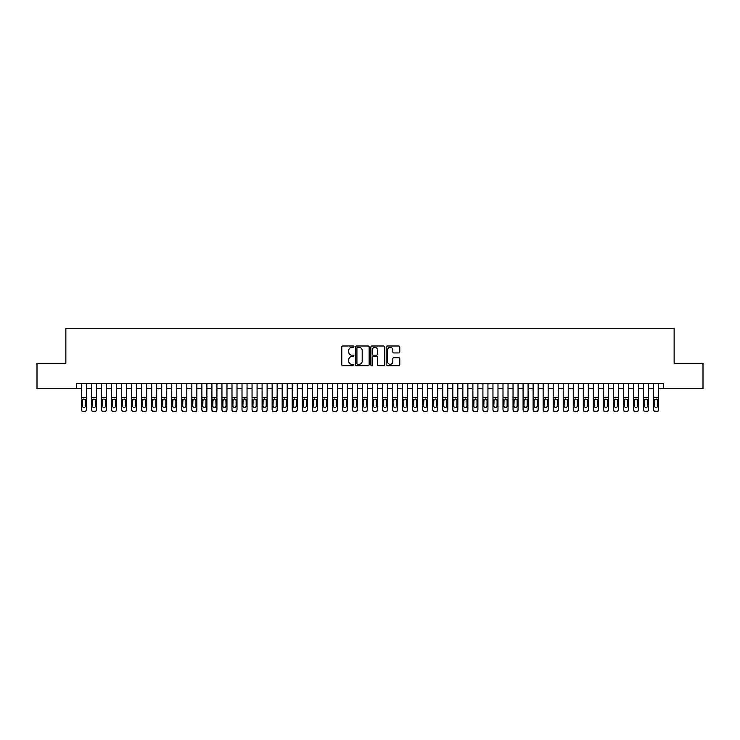 <?xml version="1.0" encoding="UTF-8"?>
<svg xmlns="http://www.w3.org/2000/svg" width="740" height="740" viewBox="0 0 740 740"><rect width="100%" height="100%" fill="white"/><g stroke="black" fill="none" stroke-linecap="round" stroke-linejoin="round"><path stroke-width="1.11" d="M353.942 346.681A0.694 0.694 0 0 0 353.248 345.996L342.786 345.996A0.99 0.99 0 0 0 341.797 346.977L341.797 364.718A0.99 0.99 0 0 0 342.786 365.699L353.248 365.699A0.694 0.694 0 0 0 353.942 365.014A0.694 0.694 0 0 0 353.248 364.321L351.898 364.321A3.154 3.154 0 0 1 348.743 361.166L348.743 359.686A3.154 3.154 0 0 1 351.898 356.532L353.248 356.532A0.694 0.694 0 0 0 353.942 355.848A0.694 0.694 0 0 0 353.248 355.154L351.898 355.154A3.154 3.154 0 0 1 348.743 352.009L348.743 350.529A3.154 3.154 0 0 1 351.898 347.375L353.248 347.375A0.694 0.694 0 0 0 353.942 346.681M398.795 352.943A0.99 0.99 0 0 0 399.776 351.953L399.776 346.977A0.99 0.99 0 0 0 398.795 345.996L387.168 345.996A0.99 0.99 0 0 0 386.188 346.977L386.188 364.718A0.99 0.99 0 0 0 387.168 365.699L398.795 365.699A0.99 0.99 0 0 0 399.776 364.718L399.776 358.706A0.99 0.99 0 0 0 398.795 357.716L393.819 357.716A0.99 0.99 0 0 0 392.829 358.706L392.829 361.684A2.636 2.636 0 0 1 390.202 364.321A2.636 2.636 0 0 1 387.566 361.684L387.566 350.011A2.636 2.636 0 0 1 390.202 347.375A2.636 2.636 0 0 1 392.829 350.011L392.829 351.953A0.99 0.99 0 0 0 393.819 352.943L398.795 352.943M76.396 388.472L37 388.472L37 363.377L65.86 363.377L65.86 328.246L674.14 328.246L674.14 363.377L703 363.377L703 388.472L663.604 388.472L663.604 383.45L76.396 383.45L76.396 388.472L81.418 388.472M369.14 346.977A0.99 0.99 0 0 0 368.15 345.996L356.523 345.996A0.99 0.99 0 0 0 355.542 346.977L355.542 364.718A0.99 0.99 0 0 0 356.523 365.699L368.15 365.699A0.99 0.99 0 0 0 369.14 364.718L369.14 346.977M371.85 345.996L383.477 345.996A0.99 0.99 0 0 1 384.458 346.977L384.458 364.718A0.99 0.99 0 0 1 383.477 365.699L378.501 365.699A0.99 0.99 0 0 1 377.511 364.718L377.511 357.522A0.99 0.99 0 0 0 376.531 356.532L373.228 356.532A0.99 0.99 0 0 0 372.239 357.522L372.239 365.014A0.694 0.694 0 0 1 371.554 365.699A0.694 0.694 0 0 1 370.86 365.014L370.86 346.977A0.99 0.99 0 0 1 371.85 345.996M86.432 388.472L91.455 388.472M96.478 388.472L101.491 388.472M106.514 388.472L111.527 388.472M116.55 388.472L121.563 388.472M126.586 388.472L131.609 388.472M136.623 388.472L141.645 388.472M146.659 388.472L151.681 388.472M156.695 388.472L161.718 388.472M166.74 388.472L171.754 388.472M176.777 388.472L181.79 388.472M186.813 388.472L191.836 388.472M196.849 388.472L201.872 388.472M206.886 388.472L211.908 388.472M216.922 388.472L221.945 388.472M226.967 388.472L231.981 388.472M237.004 388.472L242.017 388.472M247.04 388.472L252.053 388.472M257.076 388.472L262.099 388.472M267.112 388.472L272.135 388.472M277.149 388.472L282.171 388.472M287.185 388.472L292.207 388.472M297.23 388.472L302.244 388.472M307.267 388.472L312.28 388.472M317.303 388.472L322.325 388.472M327.339 388.472L332.362 388.472M337.375 388.472L342.398 388.472M347.411 388.472L352.434 388.472M357.457 388.472L362.471 388.472M367.493 388.472L372.507 388.472M377.529 388.472L382.543 388.472M387.566 388.472L392.589 388.472M397.602 388.472L402.625 388.472M407.638 388.472L412.661 388.472M417.675 388.472L422.697 388.472M427.72 388.472L432.733 388.472M437.756 388.472L442.77 388.472M447.793 388.472L452.815 388.472M457.829 388.472L462.852 388.472M467.865 388.472L472.888 388.472M477.901 388.472L482.924 388.472M487.947 388.472L492.96 388.472M497.983 388.472L502.997 388.472M508.019 388.472L513.033 388.472M518.055 388.472L523.078 388.472M528.092 388.472L533.115 388.472M538.128 388.472L543.151 388.472M548.164 388.472L553.187 388.472M558.21 388.472L563.223 388.472M568.246 388.472L573.26 388.472M578.282 388.472L583.305 388.472M588.318 388.472L593.341 388.472M598.355 388.472L603.377 388.472M608.391 388.472L613.414 388.472M618.437 388.472L623.45 388.472M628.473 388.472L633.486 388.472M638.509 388.472L643.523 388.472M648.545 388.472L653.568 388.472M658.582 388.472L663.604 388.472M357.614 347.375A0.694 0.694 0 0 0 356.921 348.059L356.921 363.627A0.694 0.694 0 0 0 357.614 364.321L359.039 364.321A3.154 3.154 0 0 0 362.193 361.166L362.193 350.529A3.154 3.154 0 0 0 359.039 347.375L357.614 347.375M377.511 350.057A2.636 2.636 0 0 0 374.875 347.421A2.636 2.636 0 0 0 372.239 350.057L372.239 354.173A0.99 0.99 0 0 0 373.228 355.154L376.531 355.154A0.99 0.99 0 0 0 377.511 354.173L377.511 350.057M81.418 383.45L81.418 409.451A2.007 1.989 -0 0 0 83.426 411.44L83.426 411.755A2.007 1.989 180 0 1 81.418 409.766L81.418 409.766A2.007 1.989 180 0 0 83.426 411.755L84.425 411.44A2.007 1.989 -0 0 0 86.432 409.451L86.432 409.766A2.007 1.989 180 0 1 84.425 411.755M86.432 400.155L86.432 409.766M85.535 405.862L85.535 400.581L85.535 405.862A1.61 1.591 180 0 1 83.925 407.463A1.61 1.591 180 0 0 85.535 405.862M82.316 406.177L82.316 405.862A1.61 1.591 180 0 0 83.925 407.463M82.316 405.862L82.501 399.841L83.925 398.962L85.35 399.841L83.925 398.962L82.316 400.451M86.432 383.45L86.432 409.451M83.426 411.44L84.425 411.44M86.432 399.841L85.35 399.841L85.535 400.581M91.455 400.155L91.455 409.451A2.007 1.989 0 0 0 93.462 411.44L94.47 411.44A2.007 1.989 0 0 0 96.478 409.451L96.478 409.766A2.007 1.989 180 0 1 94.47 411.755L94.47 411.44M95.571 405.862L95.571 400.581L95.571 405.862A1.61 1.591 180 0 1 93.962 407.463A1.61 1.591 180 0 0 95.571 405.862M92.361 406.177L92.361 405.862A1.61 1.591 180 0 0 93.962 407.463M92.361 405.862L92.537 399.841L93.962 398.962L95.395 399.841L93.962 398.962L92.361 400.451M101.491 400.155L101.491 409.451A2.007 1.989 0 0 0 103.498 411.44L104.507 411.44A2.007 1.989 0 0 0 106.514 409.451L106.514 409.766A2.007 1.989 180 0 1 104.507 411.755L104.507 411.44M105.607 405.862L105.607 400.581L105.607 405.862A1.61 1.591 180 0 1 103.998 407.463A1.61 1.591 180 0 0 105.607 405.862M102.398 406.177L102.398 405.862A1.61 1.591 180 0 0 103.998 407.463M102.398 405.862L102.573 399.841L103.998 398.962L105.432 399.841L103.998 398.962L102.398 400.451M111.527 400.155L111.527 409.451A2.007 1.989 0 0 0 113.534 411.44L114.543 411.44A2.007 1.989 0 0 0 116.55 409.451L116.55 409.766A2.007 1.989 180 0 1 114.543 411.755L114.543 411.44M115.644 405.862L115.644 400.581L115.644 405.862A1.61 1.591 180 0 1 114.043 407.463A1.61 1.591 180 0 0 115.644 405.862M112.434 406.177L112.434 405.862A1.61 1.591 180 0 0 114.043 407.463M112.434 405.862L112.609 399.841L114.043 398.962L115.468 399.841L114.043 398.962L112.434 400.451M121.563 400.155L121.563 409.451A2.007 1.989 0 0 0 123.571 411.44L124.579 411.44A2.007 1.989 0 0 0 126.586 409.451L126.586 409.766A2.007 1.989 180 0 1 124.579 411.755L124.579 411.44M125.68 405.862L125.68 400.581L125.68 405.862A1.61 1.591 180 0 1 124.079 407.463A1.61 1.591 180 0 0 125.68 405.862M122.47 406.177L122.47 405.862A1.61 1.591 180 0 0 124.079 407.463M122.47 405.862L122.646 399.841L124.079 398.962L125.504 399.841L124.079 398.962L122.47 400.451M96.478 383.45L96.478 409.766M91.455 383.45L91.455 409.766A2.007 1.989 180 0 0 93.462 411.755L94.47 411.755M96.478 399.841L95.395 399.841L95.571 400.581M106.514 383.45L106.514 409.766M101.491 383.45L101.491 409.766A2.007 1.989 180 0 0 103.498 411.755L104.507 411.755M106.514 399.841L105.432 399.841L105.607 400.581M116.55 383.45L116.55 409.766M111.527 383.45L111.527 409.766A2.007 1.989 180 0 0 113.534 411.755L114.543 411.755M116.55 399.841L115.468 399.841L115.644 400.581M126.586 383.45L126.586 409.766M121.563 383.45L121.563 409.766A2.007 1.989 180 0 0 123.571 411.755L124.579 411.755M126.586 399.841L125.504 399.841L125.68 400.581M131.609 400.155L131.609 409.451A2.007 1.989 0 0 0 133.616 411.44L134.615 411.44A2.007 1.989 0 0 0 136.623 409.451L136.623 409.766A2.007 1.989 180 0 1 134.615 411.755L134.615 411.44M135.716 405.862L135.716 400.581L135.716 405.862A1.61 1.591 180 0 1 134.116 407.463A1.61 1.591 180 0 0 135.716 405.862M132.506 406.177L132.506 405.862A1.61 1.591 180 0 0 134.116 407.463M132.506 405.862L132.682 399.841L134.116 398.962L135.54 399.841L134.116 398.962L132.506 400.451M136.623 383.45L136.623 409.766M131.609 383.45L131.609 409.766A2.007 1.989 180 0 0 133.616 411.755L134.615 411.755M136.623 399.841L135.54 399.841L135.716 400.581M141.645 400.155L141.645 409.451A2.007 1.989 0 0 0 143.653 411.44L144.651 411.44A2.007 1.989 0 0 0 146.659 409.451L146.659 409.766A2.007 1.989 180 0 1 144.651 411.755L144.651 411.44M145.762 405.862L145.762 400.581L145.762 405.862A1.61 1.591 180 0 1 144.152 407.463A1.61 1.591 180 0 0 145.762 405.862M142.542 406.177L142.542 405.862A1.61 1.591 180 0 0 144.152 407.463M142.542 405.862L142.728 399.841L144.152 398.962L145.577 399.841L144.152 398.962L142.542 400.451M146.659 383.45L146.659 409.766M141.645 383.45L141.645 409.766A2.007 1.989 180 0 0 143.653 411.755L144.651 411.755M146.659 399.841L145.577 399.841L145.762 400.581M151.681 400.155L151.681 409.451A2.007 1.989 0 0 0 153.689 411.44L154.688 411.44A2.007 1.989 0 0 0 156.695 409.451L156.695 409.766A2.007 1.989 180 0 1 154.688 411.755L154.688 411.44M155.798 405.862L155.798 400.581L155.798 405.862A1.61 1.591 180 0 1 154.188 407.463A1.61 1.591 180 0 0 155.798 405.862M152.588 406.177L152.588 405.862A1.61 1.591 180 0 0 154.188 407.463M152.588 405.862L152.764 399.841L154.188 398.962L155.622 399.841L154.188 398.962L152.588 400.451M156.695 383.45L156.695 409.766M151.681 383.45L151.681 409.766A2.007 1.989 180 0 0 153.689 411.755L154.688 411.755M156.695 399.841L155.622 399.841L155.798 400.581M161.718 400.155L161.718 409.451A2.007 1.989 0 0 0 163.725 411.44L164.733 411.44A2.007 1.989 0 0 0 166.74 409.451L166.74 409.766A2.007 1.989 180 0 1 164.733 411.755L164.733 411.44M165.834 405.862L165.834 400.581L165.834 405.862A1.61 1.591 180 0 1 164.225 407.463A1.61 1.591 180 0 0 165.834 405.862M162.624 406.177L162.624 405.862A1.61 1.591 180 0 0 164.225 407.463M162.624 405.862L162.8 399.841L164.225 398.962L165.658 399.841L164.225 398.962L162.624 400.451M166.74 383.45L166.74 409.766M161.718 383.45L161.718 409.766A2.007 1.989 180 0 0 163.725 411.755L164.733 411.755M166.74 399.841L165.658 399.841L165.834 400.581M171.754 400.155L171.754 409.451A2.007 1.989 0 0 0 173.761 411.44L174.769 411.44A2.007 1.989 0 0 0 176.777 409.451L176.777 409.766A2.007 1.989 180 0 1 174.769 411.755L174.769 411.44M175.87 405.862L175.87 400.581L175.87 405.862A1.61 1.591 180 0 1 174.261 407.463A1.61 1.591 180 0 0 175.87 405.862M172.661 406.177L172.661 405.862A1.61 1.591 180 0 0 174.261 407.463M172.661 405.862L172.836 399.841L174.261 398.962L175.695 399.841L174.261 398.962L172.661 400.451M176.777 383.45L176.777 409.766M171.754 383.45L171.754 409.766A2.007 1.989 180 0 0 173.761 411.755L174.769 411.755M176.777 399.841L175.695 399.841L175.87 400.581M181.79 400.155L181.79 409.451A2.007 1.989 0 0 0 183.797 411.44L184.806 411.44A2.007 1.989 0 0 0 186.813 409.451L186.813 409.766A2.007 1.989 180 0 1 184.806 411.755L184.806 411.44M185.906 405.862L185.906 400.581L185.906 405.862A1.61 1.591 180 0 1 184.306 407.463A1.61 1.591 180 0 0 185.906 405.862M182.697 406.177L182.697 405.862A1.61 1.591 180 0 0 184.306 407.463M182.697 405.862L182.873 399.841L184.306 398.962L185.731 399.841L184.306 398.962L182.697 400.451M186.813 383.45L186.813 409.766M181.79 383.45L181.79 409.766A2.007 1.989 180 0 0 183.797 411.755L184.806 411.755M186.813 399.841L185.731 399.841L185.906 400.581M191.836 400.155L191.836 409.451A2.007 1.989 0 0 0 193.843 411.44L194.842 411.44A2.007 1.989 0 0 0 196.849 409.451L196.849 409.766A2.007 1.989 180 0 1 194.842 411.755L194.842 411.44M195.943 405.862L195.943 400.581L195.943 405.862A1.61 1.591 180 0 1 194.343 407.463A1.61 1.591 180 0 0 195.943 405.862M192.733 406.177L192.733 405.862A1.61 1.591 180 0 0 194.343 407.463M192.733 405.862L192.909 399.841L194.343 398.962L195.767 399.841L194.343 398.962L192.733 400.451M196.849 383.45L196.849 409.766M191.836 383.45L191.836 409.766A2.007 1.989 180 0 0 193.843 411.755L194.842 411.755M196.849 399.841L195.767 399.841L195.943 400.581M201.872 400.155L201.872 409.451A2.007 1.989 0 0 0 203.879 411.44L204.878 411.44A2.007 1.989 0 0 0 206.886 409.451L206.886 409.766A2.007 1.989 180 0 1 204.878 411.755L204.878 411.44M205.988 405.862L205.988 400.581L205.988 405.862A1.61 1.591 180 0 1 204.379 407.463A1.61 1.591 180 0 0 205.988 405.862M202.769 406.177L202.769 405.862A1.61 1.591 180 0 0 204.379 407.463M202.769 405.862L202.954 399.841L204.379 398.962L205.803 399.841L204.379 398.962L202.769 400.451M206.886 383.45L206.886 409.766M201.872 383.45L201.872 409.766A2.007 1.989 180 0 0 203.879 411.755L204.878 411.755M206.886 399.841L205.803 399.841L205.988 400.581M216.922 383.45L216.922 409.766A2.007 1.989 180 0 1 214.915 411.755L214.915 411.44A2.007 1.989 0 0 0 216.922 409.451L216.922 409.766M211.908 383.45L211.908 409.451A2.007 1.989 0 0 0 213.916 411.44L214.915 411.44M213.916 411.44L214.915 411.755M213.916 411.755A2.007 1.989 180 0 1 211.908 409.766L211.908 400.155M216.922 399.841L215.849 399.841L216.024 405.862A1.61 1.591 180 0 1 214.415 407.463A1.61 1.591 180 0 1 212.806 405.862L212.99 399.841L214.415 398.962L215.849 399.841L214.415 398.962L212.806 400.451M226.967 383.45L226.967 409.766A2.007 1.989 180 0 1 224.96 411.755L224.96 411.44A2.007 1.989 0 0 0 226.967 409.451L226.967 409.766M221.945 383.45L221.945 409.451A2.007 1.989 0 0 0 223.952 411.44L224.96 411.44M223.952 411.44L224.96 411.755M223.952 411.755A2.007 1.989 180 0 1 221.945 409.766L221.945 400.155M226.967 399.841L225.885 399.841L226.061 405.862A1.61 1.591 180 0 1 224.451 407.463A1.61 1.591 180 0 1 222.851 405.862L223.027 399.841L224.451 398.962L225.885 399.841L224.451 398.962L222.851 400.451M214.415 407.463A1.61 1.591 180 0 0 216.024 405.862L216.024 400.581M224.451 407.463A1.61 1.591 180 0 0 226.061 405.862L226.061 400.581M231.981 400.155L231.981 409.451A2.007 1.989 0 0 0 233.988 411.44L234.996 411.44A2.007 1.989 0 0 0 237.004 409.451L237.004 409.766A2.007 1.989 180 0 1 234.996 411.755L234.996 411.44M236.097 405.862L236.097 400.581L236.097 405.862A1.61 1.591 180 0 1 234.488 407.463A1.61 1.591 180 0 0 236.097 405.862M232.887 406.177L232.887 405.862A1.61 1.591 180 0 0 234.488 407.463M232.887 405.862L233.063 399.841L234.488 398.962L235.921 399.841L234.488 398.962L232.887 400.451M237.004 383.45L237.004 409.766M231.981 383.45L231.981 409.766A2.007 1.989 180 0 0 233.988 411.755L234.996 411.755M237.004 399.841L235.921 399.841L236.097 400.581M242.017 400.155L242.017 409.451A2.007 1.989 0 0 0 244.024 411.44L245.032 411.44A2.007 1.989 0 0 0 247.04 409.451L247.04 409.766A2.007 1.989 180 0 1 245.032 411.755L245.032 411.44M246.133 405.862L246.133 400.581L246.133 405.862A1.61 1.591 180 0 1 244.533 407.463A1.61 1.591 180 0 0 246.133 405.862M242.924 406.177L242.924 405.862A1.61 1.591 180 0 0 244.533 407.463M242.924 405.862L243.099 399.841L244.533 398.962L245.957 399.841L244.533 398.962L242.924 400.451M247.04 383.45L247.04 409.766M242.017 383.45L242.017 409.766A2.007 1.989 180 0 0 244.024 411.755L245.032 411.755M247.04 399.841L245.957 399.841L246.133 400.581M252.053 400.155L252.053 409.451A2.007 1.989 0 0 0 254.061 411.44L255.069 411.44A2.007 1.989 0 0 0 257.076 409.451L257.076 409.766A2.007 1.989 180 0 1 255.069 411.755L255.069 411.44M256.17 405.862L256.17 400.581L256.17 405.862A1.61 1.591 180 0 1 254.569 407.463A1.61 1.591 180 0 0 256.17 405.862M252.96 406.177L252.96 405.862A1.61 1.591 180 0 0 254.569 407.463M252.96 405.862L253.136 399.841L254.569 398.962L255.994 399.841L254.569 398.962L252.96 400.451M257.076 383.45L257.076 409.766M252.053 383.45L252.053 409.766A2.007 1.989 180 0 0 254.061 411.755L255.069 411.755M257.076 399.841L255.994 399.841L256.17 400.581M262.099 400.155L262.099 409.451A2.007 1.989 0 0 0 264.106 411.44L265.105 411.44A2.007 1.989 0 0 0 267.112 409.451L267.112 409.766A2.007 1.989 180 0 1 265.105 411.755L265.105 411.44M266.215 405.862L266.215 400.581L266.215 405.862A1.61 1.591 180 0 1 264.606 407.463A1.61 1.591 180 0 0 266.215 405.862M262.996 406.177L262.996 405.862A1.61 1.591 180 0 0 264.606 407.463M262.996 405.862L263.172 399.841L264.606 398.962L266.03 399.841L264.606 398.962L262.996 400.451M267.112 383.45L267.112 409.766M262.099 383.45L262.099 409.766A2.007 1.989 180 0 0 264.106 411.755L265.105 411.755M267.112 399.841L266.03 399.841L266.215 400.581M272.135 400.155L272.135 409.451A2.007 1.989 0 0 0 274.142 411.44L275.141 411.44A2.007 1.989 0 0 0 277.149 409.451L277.149 409.766A2.007 1.989 180 0 1 275.141 411.755L275.141 411.44M276.251 405.862L276.251 400.581L276.251 405.862A1.61 1.591 180 0 1 274.642 407.463A1.61 1.591 180 0 0 276.251 405.862M273.032 406.177L273.032 405.862A1.61 1.591 180 0 0 274.642 407.463M273.032 405.862L273.217 399.841L274.642 398.962L276.066 399.841L274.642 398.962L273.032 400.451M277.149 383.45L277.149 409.766M272.135 383.45L272.135 409.766A2.007 1.989 180 0 0 274.142 411.755L275.141 411.755M277.149 399.841L276.066 399.841L276.251 400.581M282.171 400.155L282.171 409.451A2.007 1.989 0 0 0 284.179 411.44L285.178 411.44A2.007 1.989 0 0 0 287.185 409.451L287.185 409.766A2.007 1.989 180 0 1 285.178 411.755L285.178 411.44M286.288 405.862L286.288 400.581L286.288 405.862A1.61 1.591 180 0 1 284.678 407.463A1.61 1.591 180 0 0 286.288 405.862M283.078 406.177L283.078 405.862A1.61 1.591 180 0 0 284.678 407.463M283.078 405.862L283.254 399.841L284.678 398.962L286.112 399.841L284.678 398.962L283.078 400.451M287.185 383.45L287.185 409.766M282.171 383.45L282.171 409.766A2.007 1.989 180 0 0 284.179 411.755L285.178 411.755M287.185 399.841L286.112 399.841L286.288 400.581M292.207 400.155L292.207 409.451A2.007 1.989 0 0 0 294.215 411.44L295.223 411.44A2.007 1.989 0 0 0 297.23 409.451L297.23 409.766A2.007 1.989 180 0 1 295.223 411.755L295.223 411.44M296.324 405.862L296.324 400.581L296.324 405.862A1.61 1.591 180 0 1 294.714 407.463A1.61 1.591 180 0 0 296.324 405.862M293.114 406.177L293.114 405.862A1.61 1.591 180 0 0 294.714 407.463M293.114 405.862L293.29 399.841L294.714 398.962L296.148 399.841L294.714 398.962L293.114 400.451M297.23 383.45L297.23 409.766M292.207 383.45L292.207 409.766A2.007 1.989 180 0 0 294.215 411.755L295.223 411.755M297.23 399.841L296.148 399.841L296.324 400.581M302.244 400.155L302.244 409.451A2.007 1.989 0 0 0 304.251 411.44L305.259 411.44A2.007 1.989 0 0 0 307.267 409.451L307.267 409.766A2.007 1.989 180 0 1 305.259 411.755L305.259 411.44M306.36 405.862L306.36 400.581L306.36 405.862A1.61 1.591 180 0 1 304.75 407.463A1.61 1.591 180 0 0 306.36 405.862M303.15 406.177L303.15 405.862A1.61 1.591 180 0 0 304.75 407.463M303.15 405.862L303.326 399.841L304.75 398.962L306.184 399.841L304.75 398.962L303.15 400.451M307.267 383.45L307.267 409.766M302.244 383.45L302.244 409.766A2.007 1.989 180 0 0 304.251 411.755L305.259 411.755M307.267 399.841L306.184 399.841L306.36 400.581M312.28 400.155L312.28 409.451A2.007 1.989 0 0 0 314.287 411.44L315.296 411.44A2.007 1.989 0 0 0 317.303 409.451L317.303 409.766A2.007 1.989 180 0 1 315.296 411.755L315.296 411.44M316.396 405.862L316.396 400.581L316.396 405.862A1.61 1.591 180 0 1 314.796 407.463A1.61 1.591 180 0 0 316.396 405.862M313.187 406.177L313.187 405.862A1.61 1.591 180 0 0 314.796 407.463M313.187 405.862L313.362 399.841L314.796 398.962L316.221 399.841L314.796 398.962L313.187 400.451M322.325 400.155L322.325 409.451A2.007 1.989 0 0 0 324.333 411.44L325.332 411.44A2.007 1.989 0 0 0 327.339 409.451L327.339 409.766A2.007 1.989 180 0 1 325.332 411.755L325.332 411.44M326.433 405.862L326.433 400.581L326.433 405.862A1.61 1.591 180 0 1 324.832 407.463A1.61 1.591 180 0 0 326.433 405.862M323.223 406.177L323.223 405.862A1.61 1.591 180 0 0 324.832 407.463M323.223 405.862L323.399 399.841L324.832 398.962L326.257 399.841L324.832 398.962L323.223 400.451M332.362 400.155L332.362 409.451A2.007 1.989 0 0 0 334.369 411.44L335.368 411.44A2.007 1.989 0 0 0 337.375 409.451L337.375 409.766A2.007 1.989 180 0 1 335.368 411.755L335.368 411.44M336.478 405.862L336.478 400.581L336.478 405.862A1.61 1.591 180 0 1 334.868 407.463A1.61 1.591 180 0 0 336.478 405.862M333.259 406.177L333.259 405.862A1.61 1.591 180 0 0 334.868 407.463M333.259 405.862L333.444 399.841L334.868 398.962L336.293 399.841L334.868 398.962L333.259 400.451M317.303 383.45L317.303 409.766M312.28 383.45L312.28 409.766A2.007 1.989 180 0 0 314.287 411.755L315.296 411.755M317.303 399.841L316.221 399.841L316.396 400.581M327.339 383.45L327.339 409.766M322.325 383.45L322.325 409.766A2.007 1.989 180 0 0 324.333 411.755L325.332 411.755M327.339 399.841L326.257 399.841L326.433 400.581M337.375 383.45L337.375 409.766M332.362 383.45L332.362 409.766A2.007 1.989 180 0 0 334.369 411.755L335.368 411.755M337.375 399.841L336.293 399.841L336.478 400.581M342.398 400.155L342.398 409.451A2.007 1.989 0 0 0 344.405 411.44L345.404 411.44A2.007 1.989 0 0 0 347.411 409.451L347.411 409.766A2.007 1.989 180 0 1 345.404 411.755L345.404 411.44M346.514 405.862L346.514 400.581L346.514 405.862A1.61 1.591 180 0 1 344.905 407.463A1.61 1.591 180 0 0 346.514 405.862M343.295 406.177L343.295 405.862A1.61 1.591 180 0 0 344.905 407.463M343.295 405.862L343.48 399.841L344.905 398.962L346.339 399.841L344.905 398.962L343.295 400.451M347.411 383.45L347.411 409.766M342.398 383.45L342.398 409.766A2.007 1.989 180 0 0 344.405 411.755L345.404 411.755M347.411 399.841L346.339 399.841L346.514 400.581M352.434 400.155L352.434 409.451A2.007 1.989 0 0 0 354.442 411.44L355.45 411.44A2.007 1.989 0 0 0 357.457 409.451L357.457 409.766A2.007 1.989 180 0 1 355.45 411.755L355.45 411.44M356.55 405.862L356.55 400.581L356.55 405.862A1.61 1.591 180 0 1 354.941 407.463A1.61 1.591 180 0 0 356.55 405.862M353.341 406.177L353.341 405.862A1.61 1.591 180 0 0 354.941 407.463M353.341 405.862L353.517 399.841L354.941 398.962L356.375 399.841L354.941 398.962L353.341 400.451M357.457 383.45L357.457 409.766M352.434 383.45L352.434 409.766A2.007 1.989 180 0 0 354.442 411.755L355.45 411.755M357.457 399.841L356.375 399.841L356.55 400.581M362.471 400.155L362.471 409.451A2.007 1.989 0 0 0 364.478 411.44L365.486 411.44A2.007 1.989 0 0 0 367.493 409.451L367.493 409.766A2.007 1.989 180 0 1 365.486 411.755L365.486 411.44M366.587 405.862L366.587 400.581L366.587 405.862A1.61 1.591 180 0 1 364.977 407.463A1.61 1.591 180 0 0 366.587 405.862M363.377 406.177L363.377 405.862A1.61 1.591 180 0 0 364.977 407.463M363.377 405.862L363.553 399.841L364.977 398.962L366.411 399.841L364.977 398.962L363.377 400.451M367.493 383.45L367.493 409.766M362.471 383.45L362.471 409.766A2.007 1.989 180 0 0 364.478 411.755L365.486 411.755M367.493 399.841L366.411 399.841L366.587 400.581M372.507 400.155L372.507 409.451A2.007 1.989 0 0 0 374.514 411.44L375.522 411.44A2.007 1.989 0 0 0 377.529 409.451L377.529 409.766A2.007 1.989 180 0 1 375.522 411.755L375.522 411.44M376.623 405.862L376.623 400.581L376.623 405.862A1.61 1.591 180 0 1 375.023 407.463A1.61 1.591 180 0 0 376.623 405.862M373.413 406.177L373.413 405.862A1.61 1.591 180 0 0 375.023 407.463M373.413 405.862L373.589 399.841L375.023 398.962L376.447 399.841L375.023 398.962L373.413 400.451M377.529 383.45L377.529 409.766M372.507 383.45L372.507 409.766A2.007 1.989 180 0 0 374.514 411.755L375.522 411.755M377.529 399.841L376.447 399.841L376.623 400.581M382.543 400.155L382.543 409.451A2.007 1.989 0 0 0 384.55 411.44L385.559 411.44A2.007 1.989 0 0 0 387.566 409.451L387.566 409.766A2.007 1.989 180 0 1 385.559 411.755L385.559 411.44M386.659 405.862L386.659 400.581L386.659 405.862A1.61 1.591 180 0 1 385.059 407.463A1.61 1.591 180 0 0 386.659 405.862M383.45 406.177L383.45 405.862A1.61 1.591 180 0 0 385.059 407.463M383.45 405.862L383.625 399.841L385.059 398.962L386.483 399.841L385.059 398.962L383.45 400.451M392.589 400.155L392.589 409.451A2.007 1.989 0 0 0 394.596 411.44L395.595 411.44A2.007 1.989 0 0 0 397.602 409.451L397.602 409.766A2.007 1.989 180 0 1 395.595 411.755L395.595 411.44M396.705 405.862L396.705 400.581L396.705 405.862A1.61 1.591 180 0 1 395.095 407.463A1.61 1.591 180 0 0 396.705 405.862M393.486 406.177L393.486 405.862A1.61 1.591 180 0 0 395.095 407.463M393.486 405.862L393.661 399.841L395.095 398.962L396.52 399.841L395.095 398.962L393.486 400.451M402.625 400.155L402.625 409.451A2.007 1.989 0 0 0 404.632 411.44L405.631 411.44A2.007 1.989 0 0 0 407.638 409.451L407.638 409.766A2.007 1.989 180 0 1 405.631 411.755L405.631 411.44M406.741 405.862L406.741 400.581L406.741 405.862A1.61 1.591 180 0 1 405.132 407.463A1.61 1.591 180 0 0 406.741 405.862M403.522 406.177L403.522 405.862A1.61 1.591 180 0 0 405.132 407.463M403.522 405.862L403.707 399.841L405.132 398.962L406.556 399.841L405.132 398.962L403.522 400.451M387.566 383.45L387.566 409.766M382.543 383.45L382.543 409.766A2.007 1.989 180 0 0 384.55 411.755L385.559 411.755M387.566 399.841L386.483 399.841L386.659 400.581M397.602 383.45L397.602 409.766M392.589 383.45L392.589 409.766A2.007 1.989 180 0 0 394.596 411.755L395.595 411.755M397.602 399.841L396.52 399.841L396.705 400.581M407.638 383.45L407.638 409.766M402.625 383.45L402.625 409.766A2.007 1.989 180 0 0 404.632 411.755L405.631 411.755M407.638 399.841L406.556 399.841L406.741 400.581M412.661 400.155L412.661 409.451A2.007 1.989 0 0 0 414.668 411.44L415.667 411.44A2.007 1.989 0 0 0 417.675 409.451L417.675 409.766A2.007 1.989 180 0 1 415.667 411.755L415.667 411.44M416.777 405.862L416.777 400.581L416.777 405.862A1.61 1.591 180 0 1 415.168 407.463A1.61 1.591 180 0 0 416.777 405.862M413.568 406.177L413.568 405.862A1.61 1.591 180 0 0 415.168 407.463M413.568 405.862L413.743 399.841L415.168 398.962L416.602 399.841L415.168 398.962L413.568 400.451M417.675 383.45L417.675 409.766M412.661 383.45L412.661 409.766A2.007 1.989 180 0 0 414.668 411.755L415.667 411.755M417.675 399.841L416.602 399.841L416.777 400.581M422.697 400.155L422.697 409.766A2.007 1.989 180 0 0 424.704 411.755L425.713 411.44A2.007 1.989 0 0 0 427.72 409.451L427.72 409.766A2.007 1.989 180 0 1 425.713 411.755M426.814 405.862L426.814 400.581L426.814 405.862A1.61 1.591 180 0 1 425.204 407.463A1.61 1.591 180 0 0 426.814 405.862M423.604 406.177L423.604 405.862A1.61 1.591 180 0 0 425.204 407.463M423.604 405.862L423.779 399.841L425.204 398.962L426.638 399.841L425.204 398.962L423.604 400.451M427.72 383.45L427.72 409.766M422.697 383.45L422.697 409.451A2.007 1.989 0 0 0 424.704 411.44L425.713 411.44M424.704 411.44L424.704 411.755A2.007 1.989 180 0 1 422.697 409.766L422.697 409.766M427.72 399.841L426.638 399.841L426.814 400.581M432.733 400.155L432.733 409.451A2.007 1.989 0 0 0 434.741 411.44L435.749 411.44A2.007 1.989 0 0 0 437.756 409.451L437.756 409.766A2.007 1.989 180 0 1 435.749 411.755L435.749 411.44M436.85 405.862L436.85 400.581L436.85 405.862A1.61 1.591 180 0 1 435.25 407.463A1.61 1.591 180 0 0 436.85 405.862M433.64 406.177L433.64 405.862A1.61 1.591 180 0 0 435.25 407.463M433.64 405.862L433.816 399.841L435.25 398.962L436.674 399.841L435.25 398.962L433.64 400.451M437.756 383.45L437.756 409.766M432.733 383.45L432.733 409.766A2.007 1.989 180 0 0 434.741 411.755L435.749 411.755M437.756 399.841L436.674 399.841L436.85 400.581M442.77 400.155L442.77 409.451A2.007 1.989 0 0 0 444.777 411.44L445.785 411.44A2.007 1.989 0 0 0 447.793 409.451L447.793 409.766A2.007 1.989 180 0 1 445.785 411.755L445.785 411.44M446.886 405.862L446.886 400.581L446.886 405.862A1.61 1.591 180 0 1 445.286 407.463A1.61 1.591 180 0 0 446.886 405.862M443.676 406.177L443.676 405.862A1.61 1.591 180 0 0 445.286 407.463M443.676 405.862L443.852 399.841L445.286 398.962L446.71 399.841L445.286 398.962L443.676 400.451M447.793 383.45L447.793 409.766M442.77 383.45L442.77 409.766A2.007 1.989 180 0 0 444.777 411.755L445.785 411.755M447.793 399.841L446.71 399.841L446.886 400.581M452.815 400.155L452.815 409.451A2.007 1.989 0 0 0 454.822 411.44L455.822 411.44A2.007 1.989 0 0 0 457.829 409.451L457.829 409.766A2.007 1.989 180 0 1 455.822 411.755L455.822 411.44M456.922 405.862L456.922 400.581L456.922 405.862A1.61 1.591 180 0 1 455.322 407.463A1.61 1.591 180 0 0 456.922 405.862M453.713 406.177L453.713 405.862A1.61 1.591 180 0 0 455.322 407.463M453.713 405.862L453.888 399.841L455.322 398.962L456.746 399.841L455.322 398.962L453.713 400.451M457.829 383.45L457.829 409.766M452.815 383.45L452.815 409.766A2.007 1.989 180 0 0 454.822 411.755L455.822 411.755M457.829 399.841L456.746 399.841L456.922 400.581M462.852 400.155L462.852 409.451A2.007 1.989 0 0 0 464.859 411.44L465.858 411.44A2.007 1.989 0 0 0 467.865 409.451L467.865 409.766A2.007 1.989 180 0 1 465.858 411.755L465.858 411.44M466.968 405.862L466.968 400.581L466.968 405.862A1.61 1.591 180 0 1 465.358 407.463A1.61 1.591 180 0 0 466.968 405.862M463.749 406.177L463.749 405.862A1.61 1.591 180 0 0 465.358 407.463M463.749 405.862L463.934 399.841L465.358 398.962L466.783 399.841L465.358 398.962L463.749 400.451M467.865 383.45L467.865 409.766M462.852 383.45L462.852 409.766A2.007 1.989 180 0 0 464.859 411.755L465.858 411.755M467.865 399.841L466.783 399.841L466.968 400.581M472.888 400.155L472.888 409.451A2.007 1.989 0 0 0 474.895 411.44L475.894 411.44A2.007 1.989 0 0 0 477.901 409.451L477.901 409.766A2.007 1.989 180 0 1 475.894 411.755L475.894 411.44M477.004 405.862L477.004 400.581L477.004 405.862A1.61 1.591 180 0 1 475.395 407.463A1.61 1.591 180 0 0 477.004 405.862M473.785 406.177L473.785 405.862A1.61 1.591 180 0 0 475.395 407.463M473.785 405.862L473.97 399.841L475.395 398.962L476.828 399.841L475.395 398.962L473.785 400.451M477.901 383.45L477.901 409.766M472.888 383.45L472.888 409.766A2.007 1.989 180 0 0 474.895 411.755L475.894 411.755M477.901 399.841L476.828 399.841L477.004 400.581M482.924 400.155L482.924 409.451A2.007 1.989 0 0 0 484.931 411.44L485.94 411.44A2.007 1.989 0 0 0 487.947 409.451L487.947 409.766A2.007 1.989 180 0 1 485.94 411.755L485.94 411.44M487.04 405.862L487.04 400.581L487.04 405.862A1.61 1.591 180 0 1 485.431 407.463A1.61 1.591 180 0 0 487.04 405.862M483.83 406.177L483.83 405.862A1.61 1.591 180 0 0 485.431 407.463M483.83 405.862L484.006 399.841L485.431 398.962L486.865 399.841L485.431 398.962L483.83 400.451M487.947 383.45L487.947 409.766M482.924 383.45L482.924 409.766A2.007 1.989 180 0 0 484.931 411.755L485.94 411.755M487.947 399.841L486.865 399.841L487.04 400.581M492.96 400.155L492.96 409.451A2.007 1.989 0 0 0 494.968 411.44L495.976 411.44A2.007 1.989 0 0 0 497.983 409.451L497.983 409.766A2.007 1.989 180 0 1 495.976 411.755L495.976 411.44M497.077 405.862L497.077 400.581L497.077 405.862A1.61 1.591 180 0 1 495.467 407.463A1.61 1.591 180 0 0 497.077 405.862M493.867 406.177L493.867 405.862A1.61 1.591 180 0 0 495.467 407.463M493.867 405.862L494.043 399.841L495.467 398.962L496.901 399.841L495.467 398.962L493.867 400.451M497.983 383.45L497.983 409.766M492.96 383.45L492.96 409.766A2.007 1.989 180 0 0 494.968 411.755L495.976 411.755M497.983 399.841L496.901 399.841L497.077 400.581M502.997 400.155L502.997 409.766A2.007 1.989 180 0 0 505.004 411.755L506.012 411.44A2.007 1.989 0 0 0 508.019 409.451L508.019 409.766A2.007 1.989 180 0 1 506.012 411.755M507.113 405.862L507.113 400.581L507.113 405.862A1.61 1.591 180 0 1 505.513 407.463A1.61 1.591 180 0 0 507.113 405.862M503.903 406.177L503.903 405.862A1.61 1.591 180 0 0 505.513 407.463M503.903 405.862L504.079 399.841L505.513 398.962L506.937 399.841L505.513 398.962L503.903 400.451M508.019 383.45L508.019 409.766M502.997 383.45L502.997 409.451A2.007 1.989 0 0 0 505.004 411.44L506.012 411.44M505.004 411.44L505.004 411.755A2.007 1.989 180 0 1 502.997 409.766L502.997 409.766M508.019 399.841L506.937 399.841L507.113 400.581M513.033 400.155L513.033 409.451A2.007 1.989 0 0 0 515.04 411.44L516.048 411.44A2.007 1.989 0 0 0 518.055 409.451L518.055 409.766A2.007 1.989 180 0 1 516.048 411.755L516.048 411.44M517.149 405.862L517.149 400.581L517.149 405.862A1.61 1.591 180 0 1 515.549 407.463A1.61 1.591 180 0 0 517.149 405.862M513.939 406.177L513.939 405.862A1.61 1.591 180 0 0 515.549 407.463M513.939 405.862L514.115 399.841L515.549 398.962L516.973 399.841L515.549 398.962L513.939 400.451M518.055 383.45L518.055 409.766M513.033 383.45L513.033 409.766A2.007 1.989 180 0 0 515.04 411.755L516.048 411.755M518.055 399.841L516.973 399.841L517.149 400.581M523.078 400.155L523.078 409.451A2.007 1.989 0 0 0 525.086 411.44L526.085 411.44A2.007 1.989 0 0 0 528.092 409.451L528.092 409.766A2.007 1.989 180 0 1 526.085 411.755L526.085 411.44M527.195 405.862L527.195 400.581L527.195 405.862A1.61 1.591 180 0 1 525.585 407.463A1.61 1.591 180 0 0 527.195 405.862M523.976 406.177L523.976 405.862A1.61 1.591 180 0 0 525.585 407.463M523.976 405.862L524.151 399.841L525.585 398.962L527.01 399.841L525.585 398.962L523.976 400.451M528.092 383.45L528.092 409.766M523.078 383.45L523.078 409.766A2.007 1.989 180 0 0 525.086 411.755L526.085 411.755M528.092 399.841L527.01 399.841L527.195 400.581M533.115 400.155L533.115 409.451A2.007 1.989 0 0 0 535.122 411.44L536.121 411.44A2.007 1.989 0 0 0 538.128 409.451L538.128 409.766A2.007 1.989 180 0 1 536.121 411.755L536.121 411.44M537.231 405.862L537.231 400.581L537.231 405.862A1.61 1.591 180 0 1 535.621 407.463A1.61 1.591 180 0 0 537.231 405.862M534.012 406.177L534.012 405.862A1.61 1.591 180 0 0 535.621 407.463M534.012 405.862L534.197 399.841L535.621 398.962L537.046 399.841L535.621 398.962L534.012 400.451M538.128 383.45L538.128 409.766M533.115 383.45L533.115 409.766A2.007 1.989 180 0 0 535.122 411.755L536.121 411.755M538.128 399.841L537.046 399.841L537.231 400.581M543.151 400.155L543.151 409.451A2.007 1.989 0 0 0 545.158 411.44L546.157 411.44A2.007 1.989 0 0 0 548.164 409.451L548.164 409.766A2.007 1.989 180 0 1 546.157 411.755L546.157 411.44M547.267 405.862L547.267 400.581L547.267 405.862A1.61 1.591 180 0 1 545.658 407.463A1.61 1.591 180 0 0 547.267 405.862M544.057 406.177L544.057 405.862A1.61 1.591 180 0 0 545.658 407.463M544.057 405.862L544.233 399.841L545.658 398.962L547.091 399.841L545.658 398.962L544.057 400.451M548.164 383.45L548.164 409.766M543.151 383.45L543.151 409.766A2.007 1.989 180 0 0 545.158 411.755L546.157 411.755M548.164 399.841L547.091 399.841L547.267 400.581M553.187 400.155L553.187 409.451A2.007 1.989 0 0 0 555.194 411.44L556.202 411.44A2.007 1.989 0 0 0 558.21 409.451L558.21 409.766A2.007 1.989 180 0 1 556.202 411.755L556.202 411.44M557.303 405.862L557.303 400.581L557.303 405.862A1.61 1.591 180 0 1 555.694 407.463A1.61 1.591 180 0 0 557.303 405.862M554.094 406.177L554.094 405.862A1.61 1.591 180 0 0 555.694 407.463M554.094 405.862L554.269 399.841L555.694 398.962L557.127 399.841L555.694 398.962L554.094 400.451M558.21 383.45L558.21 409.766M553.187 383.45L553.187 409.766A2.007 1.989 180 0 0 555.194 411.755L556.202 411.755M558.21 399.841L557.127 399.841L557.303 400.581M563.223 400.155L563.223 409.766A2.007 1.989 180 0 0 565.231 411.755L566.239 411.44A2.007 1.989 0 0 0 568.246 409.451L568.246 409.766A2.007 1.989 180 0 1 566.239 411.755M567.34 405.862L567.34 400.581L567.34 405.862A1.61 1.591 180 0 1 565.739 407.463A1.61 1.591 180 0 0 567.34 405.862M564.13 406.177L564.13 405.862A1.61 1.591 180 0 0 565.739 407.463M564.13 405.862L564.305 399.841L565.739 398.962L567.164 399.841L565.739 398.962L564.13 400.451M568.246 383.45L568.246 409.766M563.223 383.45L563.223 409.451A2.007 1.989 0 0 0 565.231 411.44L566.239 411.44M565.231 411.44L565.231 411.755A2.007 1.989 180 0 1 563.223 409.766L563.223 409.766M568.246 399.841L567.164 399.841L567.34 400.581M573.26 400.155L573.26 409.766A2.007 1.989 180 0 0 575.267 411.755L576.275 411.44A2.007 1.989 0 0 0 578.282 409.451L578.282 409.766A2.007 1.989 180 0 1 576.275 411.755M577.376 405.862L577.376 400.581L577.376 405.862A1.61 1.591 180 0 1 575.776 407.463A1.61 1.591 180 0 0 577.376 405.862M574.166 406.177L574.166 405.862A1.61 1.591 180 0 0 575.776 407.463M574.166 405.862L574.342 399.841L575.776 398.962L577.2 399.841L575.776 398.962L574.166 400.451M578.282 383.45L578.282 409.766M573.26 383.45L573.26 409.451A2.007 1.989 0 0 0 575.267 411.44L576.275 411.44M575.267 411.44L575.267 411.755A2.007 1.989 180 0 1 573.26 409.766L573.26 409.766M578.282 399.841L577.2 399.841L577.376 400.581M583.305 400.155L583.305 409.766A2.007 1.989 180 0 0 585.312 411.755L586.311 411.44A2.007 1.989 0 0 0 588.318 409.451L588.318 409.766A2.007 1.989 180 0 1 586.311 411.755M587.412 405.862L587.412 400.581L587.412 405.862A1.61 1.591 180 0 1 585.812 407.463A1.61 1.591 180 0 0 587.412 405.862M584.202 406.177L584.202 405.862A1.61 1.591 180 0 0 585.812 407.463M584.202 405.862L584.378 399.841L585.812 398.962L587.236 399.841L585.812 398.962L584.202 400.451M588.318 383.45L588.318 409.766M583.305 383.45L583.305 409.451A2.007 1.989 0 0 0 585.312 411.44L586.311 411.44M585.312 411.44L585.312 411.755A2.007 1.989 180 0 1 583.305 409.766L583.305 409.766M588.318 399.841L587.236 399.841L587.412 400.581M593.341 400.155L593.341 409.766A2.007 1.989 180 0 0 595.349 411.755L596.348 411.44A2.007 1.989 0 0 0 598.355 409.451L598.355 409.766A2.007 1.989 180 0 1 596.348 411.755M597.457 405.862L597.457 400.581L597.457 405.862A1.61 1.591 180 0 1 595.848 407.463A1.61 1.591 180 0 0 597.457 405.862M594.239 406.177L594.239 405.862A1.61 1.591 180 0 0 595.848 407.463M594.239 405.862L594.423 399.841L595.848 398.962L597.273 399.841L595.848 398.962L594.239 400.451M598.355 383.45L598.355 409.766M593.341 383.45L593.341 409.451A2.007 1.989 0 0 0 595.349 411.44L596.348 411.44M595.349 411.44L595.349 411.755A2.007 1.989 180 0 1 593.341 409.766L593.341 409.766M598.355 399.841L597.273 399.841L597.457 400.581M603.377 400.155L603.377 409.451A2.007 1.989 0 0 0 605.385 411.44L606.384 411.44A2.007 1.989 0 0 0 608.391 409.451L608.391 409.766A2.007 1.989 180 0 1 606.384 411.755L606.384 411.44M607.494 405.862L607.494 400.581L607.494 405.862A1.61 1.591 180 0 1 605.884 407.463A1.61 1.591 180 0 0 607.494 405.862M604.284 406.177L604.284 405.862A1.61 1.591 180 0 0 605.884 407.463M604.284 405.862L604.46 399.841L605.884 398.962L607.318 399.841L605.884 398.962L604.284 400.451M608.391 383.45L608.391 409.766M603.377 383.45L603.377 409.766A2.007 1.989 180 0 0 605.385 411.755L606.384 411.755M608.391 399.841L607.318 399.841L607.494 400.581M613.414 400.155L613.414 409.451A2.007 1.989 0 0 0 615.421 411.44L616.429 411.44A2.007 1.989 0 0 0 618.437 409.451L618.437 409.766A2.007 1.989 180 0 1 616.429 411.755L616.429 411.44M617.53 405.862L617.53 400.581L617.53 405.862A1.61 1.591 180 0 1 615.921 407.463A1.61 1.591 180 0 0 617.53 405.862M614.32 406.177L614.32 405.862A1.61 1.591 180 0 0 615.921 407.463M614.32 405.862L614.496 399.841L615.921 398.962L617.354 399.841L615.921 398.962L614.32 400.451M618.437 383.45L618.437 409.766M613.414 383.45L613.414 409.766A2.007 1.989 180 0 0 615.421 411.755L616.429 411.755M618.437 399.841L617.354 399.841L617.53 400.581M623.45 400.155L623.45 409.451A2.007 1.989 0 0 0 625.457 411.44L626.466 411.44A2.007 1.989 0 0 0 628.473 409.451L628.473 409.766A2.007 1.989 180 0 1 626.466 411.755L626.466 411.44M627.566 405.862L627.566 400.581L627.566 405.862A1.61 1.591 180 0 1 625.957 407.463A1.61 1.591 180 0 0 627.566 405.862M624.357 406.177L624.357 405.862A1.61 1.591 180 0 0 625.957 407.463M624.357 405.862L624.532 399.841L625.957 398.962L627.39 399.841L625.957 398.962L624.357 400.451M628.473 383.45L628.473 409.766M623.45 383.45L623.45 409.766A2.007 1.989 180 0 0 625.457 411.755L626.466 411.755M628.473 399.841L627.39 399.841L627.566 400.581M633.486 400.155L633.486 409.766A2.007 1.989 180 0 0 635.494 411.755L636.502 411.44A2.007 1.989 0 0 0 638.509 409.451L638.509 409.766A2.007 1.989 180 0 1 636.502 411.755M637.602 405.862L637.602 400.581L637.602 405.862A1.61 1.591 180 0 1 636.002 407.463A1.61 1.591 180 0 0 637.602 405.862M634.393 406.177L634.393 405.862A1.61 1.591 180 0 0 636.002 407.463M634.393 405.862L634.568 399.841L636.002 398.962L637.427 399.841L636.002 398.962L634.393 400.451M638.509 383.45L638.509 409.766M633.486 383.45L633.486 409.451A2.007 1.989 0 0 0 635.494 411.44L636.502 411.44M635.494 411.44L635.494 411.755A2.007 1.989 180 0 1 633.486 409.766L633.486 409.766M638.509 399.841L637.427 399.841L637.602 400.581M643.523 400.155L643.523 409.766A2.007 1.989 180 0 0 645.53 411.755L646.538 411.44A2.007 1.989 0 0 0 648.545 409.451L648.545 409.766A2.007 1.989 180 0 1 646.538 411.755M647.639 405.862L647.639 400.581L647.639 405.862A1.61 1.591 180 0 1 646.038 407.463A1.61 1.591 180 0 0 647.639 405.862M644.429 406.177L644.429 405.862A1.61 1.591 180 0 0 646.038 407.463M644.429 405.862L644.605 399.841L646.038 398.962L647.463 399.841L646.038 398.962L644.429 400.451M648.545 383.45L648.545 409.766M643.523 383.45L643.523 409.451A2.007 1.989 0 0 0 645.53 411.44L646.538 411.44M645.53 411.44L645.53 411.755A2.007 1.989 180 0 1 643.523 409.766L643.523 409.766M648.545 399.841L647.463 399.841L647.639 400.581M653.568 400.155L653.568 409.766A2.007 1.989 180 0 0 655.575 411.755L656.574 411.44A2.007 1.989 0 0 0 658.582 409.451L658.582 409.766A2.007 1.989 180 0 1 656.574 411.755M657.684 405.862L657.684 400.581L657.684 405.862A1.61 1.591 180 0 1 656.075 407.463A1.61 1.591 180 0 0 657.684 405.862M654.465 406.177L654.465 405.862A1.61 1.591 180 0 0 656.075 407.463M654.465 405.862L654.65 399.841L656.075 398.962L657.499 399.841L656.075 398.962L654.465 400.451M658.582 383.45L658.582 409.766M653.568 383.45L653.568 409.451A2.007 1.989 0 0 0 655.575 411.44L656.574 411.44M655.575 411.44L655.575 411.755A2.007 1.989 180 0 1 653.568 409.766L653.568 409.766M658.582 399.841L657.499 399.841L657.684 400.581M81.418 399.841L82.501 399.841M81.418 397.241L86.432 397.241M81.418 383.524L86.432 383.524M91.455 399.841L92.537 399.841M91.455 397.241L96.478 397.241M91.455 383.524L96.478 383.524M101.491 399.841L102.573 399.841M101.491 397.241L106.514 397.241M101.491 383.524L106.514 383.524M111.527 399.841L112.609 399.841M111.527 397.241L116.55 397.241M111.527 383.524L116.55 383.524M121.563 399.841L122.646 399.841M121.563 397.241L126.586 397.241M121.563 383.524L126.586 383.524M131.609 399.841L132.682 399.841M131.609 397.241L136.623 397.241M131.609 383.524L136.623 383.524M141.645 399.841L142.728 399.841M141.645 397.241L146.659 397.241M141.645 383.524L146.659 383.524M151.681 399.841L152.764 399.841M151.681 397.241L156.695 397.241M151.681 383.524L156.695 383.524M161.718 399.841L162.8 399.841M161.718 397.241L166.74 397.241M161.718 383.524L166.74 383.524M171.754 399.841L172.836 399.841M171.754 397.241L176.777 397.241M171.754 383.524L176.777 383.524M181.79 399.841L182.873 399.841M181.79 397.241L186.813 397.241M181.79 383.524L186.813 383.524M191.836 399.841L192.909 399.841M191.836 397.241L196.849 397.241M191.836 383.524L196.849 383.524M201.872 399.841L202.954 399.841M201.872 397.241L206.886 397.241M201.872 383.524L206.886 383.524M211.908 399.841L212.99 399.841M211.908 397.241L216.922 397.241M211.908 383.524L216.922 383.524M221.945 399.841L223.027 399.841M221.945 397.241L226.967 397.241M221.945 383.524L226.967 383.524M231.981 399.841L233.063 399.841M231.981 397.241L237.004 397.241M231.981 383.524L237.004 383.524M242.017 399.841L243.099 399.841M242.017 397.241L247.04 397.241M242.017 383.524L247.04 383.524M252.053 399.841L253.136 399.841M252.053 397.241L257.076 397.241M252.053 383.524L257.076 383.524M262.099 399.841L263.172 399.841M262.099 397.241L267.112 397.241M262.099 383.524L267.112 383.524M272.135 399.841L273.217 399.841M272.135 397.241L277.149 397.241M272.135 383.524L277.149 383.524M282.171 399.841L283.254 399.841M282.171 397.241L287.185 397.241M282.171 383.524L287.185 383.524M292.207 399.841L293.29 399.841M292.207 397.241L297.23 397.241M292.207 383.524L297.23 383.524M302.244 399.841L303.326 399.841M302.244 397.241L307.267 397.241M302.244 383.524L307.267 383.524M312.28 399.841L313.362 399.841M312.28 397.241L317.303 397.241M312.28 383.524L317.303 383.524M322.325 399.841L323.399 399.841M322.325 397.241L327.339 397.241M322.325 383.524L327.339 383.524M332.362 399.841L333.444 399.841M332.362 397.241L337.375 397.241M332.362 383.524L337.375 383.524M342.398 399.841L343.48 399.841M342.398 397.241L347.411 397.241M342.398 383.524L347.411 383.524M352.434 399.841L353.517 399.841M352.434 397.241L357.457 397.241M352.434 383.524L357.457 383.524M362.471 399.841L363.553 399.841M362.471 397.241L367.493 397.241M362.471 383.524L367.493 383.524M372.507 399.841L373.589 399.841M372.507 397.241L377.529 397.241M372.507 383.524L377.529 383.524M382.543 399.841L383.625 399.841M382.543 397.241L387.566 397.241M382.543 383.524L387.566 383.524M392.589 399.841L393.661 399.841M392.589 397.241L397.602 397.241M392.589 383.524L397.602 383.524M402.625 399.841L403.707 399.841M402.625 397.241L407.638 397.241M402.625 383.524L407.638 383.524M412.661 399.841L413.743 399.841M412.661 397.241L417.675 397.241M412.661 383.524L417.675 383.524M422.697 399.841L423.779 399.841M422.697 397.241L427.72 397.241M422.697 383.524L427.72 383.524M432.733 399.841L433.816 399.841M432.733 397.241L437.756 397.241M432.733 383.524L437.756 383.524M442.77 399.841L443.852 399.841M442.77 397.241L447.793 397.241M442.77 383.524L447.793 383.524M452.815 399.841L453.888 399.841M452.815 397.241L457.829 397.241M452.815 383.524L457.829 383.524M462.852 399.841L463.934 399.841M462.852 397.241L467.865 397.241M462.852 383.524L467.865 383.524M472.888 399.841L473.97 399.841M472.888 397.241L477.901 397.241M472.888 383.524L477.901 383.524M482.924 399.841L484.006 399.841M482.924 397.241L487.947 397.241M482.924 383.524L487.947 383.524M492.96 399.841L494.043 399.841M492.96 397.241L497.983 397.241M492.96 383.524L497.983 383.524M502.997 399.841L504.079 399.841M502.997 397.241L508.019 397.241M502.997 383.524L508.019 383.524M513.033 399.841L514.115 399.841M513.033 397.241L518.055 397.241M513.033 383.524L518.055 383.524M523.078 399.841L524.151 399.841M523.078 397.241L528.092 397.241M523.078 383.524L528.092 383.524M533.115 399.841L534.197 399.841M533.115 397.241L538.128 397.241M533.115 383.524L538.128 383.524M543.151 399.841L544.233 399.841M543.151 397.241L548.164 397.241M543.151 383.524L548.164 383.524M553.187 399.841L554.269 399.841M553.187 397.241L558.21 397.241M553.187 383.524L558.21 383.524M563.223 399.841L564.305 399.841M563.223 397.241L568.246 397.241M563.223 383.524L568.246 383.524M573.26 399.841L574.342 399.841M573.26 397.241L578.282 397.241M573.26 383.524L578.282 383.524M583.305 399.841L584.378 399.841M583.305 397.241L588.318 397.241M583.305 383.524L588.318 383.524M593.341 399.841L594.423 399.841M593.341 397.241L598.355 397.241M593.341 383.524L598.355 383.524M603.377 399.841L604.46 399.841M603.377 397.241L608.391 397.241M603.377 383.524L608.391 383.524M613.414 399.841L614.496 399.841M613.414 397.241L618.437 397.241M613.414 383.524L618.437 383.524M623.45 399.841L624.532 399.841M623.45 397.241L628.473 397.241M623.45 383.524L628.473 383.524M633.486 399.841L634.568 399.841M633.486 397.241L638.509 397.241M633.486 383.524L638.509 383.524M643.523 399.841L644.605 399.841M643.523 397.241L648.545 397.241M643.523 383.524L648.545 383.524M653.568 399.841L654.65 399.841M653.568 397.241L658.582 397.241M653.568 383.524L658.582 383.524"/></g></svg>

